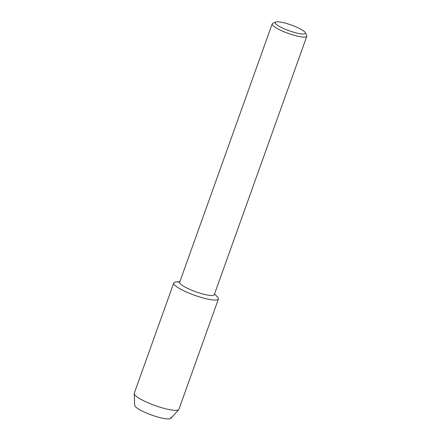 <?xml version="1.0" encoding="UTF-8"?>
<svg xmlns="http://www.w3.org/2000/svg" width="441" height="441" viewBox="0 0 441 441"><rect width="100%" height="100%" fill="white"/><g stroke="black" fill="none" stroke-linecap="round" stroke-linejoin="round"><path stroke-width="0.66" d="M170.761 416.988A19.277 3.677 -160.3 0 1 156.335 416.602A19.277 3.677 -160.3 0 1 135.034 406.194A19.277 3.677 -160.3 0 1 134.709 405.384L134.196 393.648A23.726 4.526 -160.3 0 1 134.251 393.289L173.737 283.006A23.726 4.526 -160.3 0 1 179.73 282.113M305.266 32.64L306.699 35.534A18.384 3.506 -160.3 0 1 306.804 36.294L214.287 294.671A18.384 3.506 -160.3 0 1 198.037 292.548A18.384 3.506 -160.3 0 1 179.939 283.326A18.384 3.506 -160.3 0 1 179.669 282.273L272.18 23.897A18.384 3.506 -160.3 0 1 272.742 23.373L275.686 22.05A16.014 3.054 -160.3 0 1 290.834 24.861A16.014 3.054 -160.3 0 1 305.117 32.386A16.014 3.054 -160.3 0 1 305.266 32.64A16.014 3.054 -160.3 0 1 292.664 31.923A16.014 3.054 -160.3 0 1 275.438 23.423A16.014 3.054 -160.3 0 1 275.686 22.05M214.519 294.02L217.319 296.793A23.726 4.526 -160.3 0 1 218.058 297.647A23.726 4.526 -160.3 0 1 200.302 297.168A23.726 4.526 -160.3 0 1 174.09 284.362A23.726 4.526 -160.3 0 1 175.981 281.986L179.9 281.628M306.804 36.294A18.384 3.506 -160.3 0 1 290.547 34.172A18.384 3.506 -160.3 0 1 272.455 24.95A18.384 3.506 -160.3 0 1 272.18 23.897M216.288 295.889A23.726 4.526 -160.3 0 1 218.058 297.647A23.726 4.526 -160.3 0 1 218.405 299.004L178.919 409.287A23.726 4.526 -160.3 0 1 178.737 409.59A23.726 4.526 -160.3 0 1 157.079 406.255A23.726 4.526 -160.3 0 1 134.599 394.645A23.726 4.526 -160.3 0 1 134.196 393.648M178.737 409.59L170.893 418.338A19.277 3.677 -160.3 0 1 153.297 415.626A19.277 3.677 -160.3 0 1 135.034 406.194M218.405 299.004A23.726 4.526 -160.3 0 1 197.436 296.258A23.726 4.526 -160.3 0 1 174.09 284.362A23.726 4.526 -160.3 0 1 173.737 283.006"/></g></svg>
